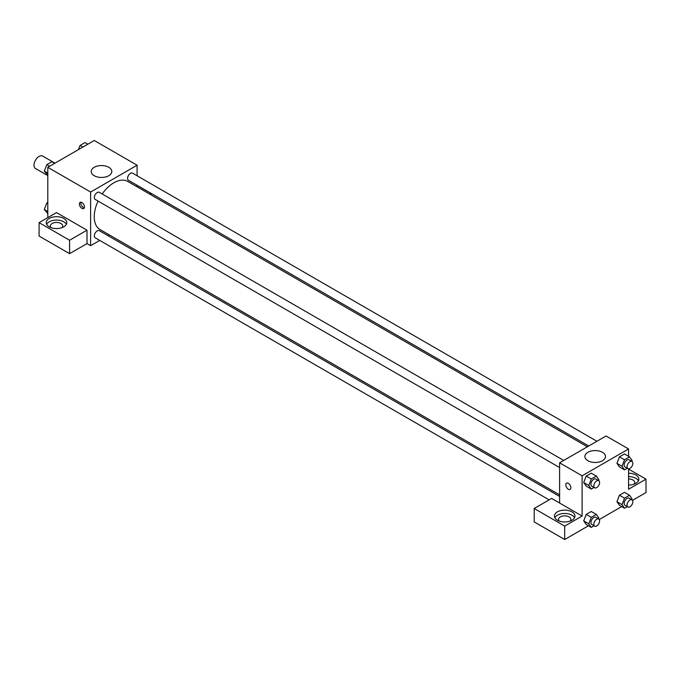 <?xml version="1.0" encoding="UTF-8"?>
<svg xmlns="http://www.w3.org/2000/svg" width="680" height="680" viewBox="0 0 680 680"><rect width="100%" height="100%" fill="white"/><g stroke="black" fill="none" stroke-linecap="round" stroke-linejoin="round"><path stroke-width="1.02" d="M54.978 163.166L42.678 156.06A7.191 4.148 120 0 0 37.136 157.989A7.191 4.148 120 0 0 34 165.214A7.191 4.148 120 0 0 35.487 168.512L47.795 175.61M47.795 217.608L47.795 167.314L94.257 140.488L137.088 165.214L137.088 175.763M137.088 185.249L137.088 186.813M137.088 185.334L150.883 193.298L149.608 194.038M150.883 193.298L150.883 194.778M94.231 167.297A10.302 5.95 180 0 1 105.459 166.013A10.302 5.95 180 0 1 111.818 171.505A10.302 5.95 180 0 1 101.516 177.454A10.302 5.95 180 0 1 91.213 171.505A10.302 5.95 180 0 1 94.231 167.297M99.764 240.423L90.627 245.692L90.627 192.041L47.795 167.314M90.627 192.041L137.088 165.214M81.915 208.386A3.596 2.074 60 0 1 79.569 205.224A3.596 2.074 60 0 1 80.121 202.343A3.596 2.074 60 0 1 83.708 204.417A3.596 2.074 60 0 1 83.708 208.565A3.596 2.074 60 0 1 81.915 208.386M86.997 230.189L56.508 212.585L39.083 222.641L69.572 240.244L86.997 230.189L86.997 243.601L90.627 245.692M81.005 202.19A3.596 2.074 -120 0 0 83.377 207.544A3.596 2.074 -120 0 0 84.286 207.876M49.249 218.45A10.268 5.924 180 0 1 60.435 217.167A10.268 5.924 180 0 1 66.776 222.641A10.268 5.924 180 0 1 56.508 228.565A10.268 5.924 180 0 1 46.24 222.641A10.268 5.924 180 0 1 49.249 218.45M66.351 224.315A10.268 5.924 0 0 0 49.249 221.799A10.268 5.924 0 0 0 46.657 224.315M51.077 227.673A6.162 3.553 180 0 1 50.345 225.998A6.162 3.553 180 0 1 54.145 222.708A6.162 3.553 180 0 1 60.86 223.482A6.162 3.553 180 0 1 62.662 225.998A6.162 3.553 180 0 1 61.94 227.673M69.572 240.244L69.572 253.657L86.997 243.601M39.083 222.641L39.083 236.053L69.572 253.657M109.327 234.898L107.975 235.679M563.712 460.437L99.297 192.312A4.106 2.372 120 0 0 95.191 194.684A4.106 2.372 120 0 0 95.191 199.418L559.606 467.551M559.606 496.425L99.297 230.673A4.106 2.372 120 0 0 96.135 231.769A4.106 2.372 120 0 0 94.341 235.9A4.106 2.372 120 0 0 95.191 237.779L549.142 499.868M596.938 441.26L132.523 173.128A4.106 2.372 120 0 0 129.353 174.233A4.106 2.372 120 0 0 127.568 178.364A4.106 2.372 120 0 0 128.418 180.243L588.718 445.995M587.367 446.777L127.738 181.416A27.761 16.031 120 0 0 102.187 193.97M98.073 201.084A27.761 16.031 120 0 0 94.231 216.793A27.761 16.031 120 0 0 99.977 229.5L559.606 494.862M559.606 503.047L551.625 498.431L534.2 508.495L564.689 526.099L582.114 516.035L559.606 503.047L559.606 462.808L606.067 435.982L628.575 448.978L628.575 456.331M534.2 508.495L534.2 521.909L564.689 539.512L588.489 525.776M599.284 519.537L621.707 506.591M632.502 500.361L646 492.567L646 479.154L628.575 489.217L628.575 468.8M628.575 478.95A6.162 3.553 180 0 1 632.935 479.995A6.162 3.553 180 0 1 634.737 482.511A6.162 3.553 180 0 1 634.006 484.185M638.427 480.828A10.268 5.924 0 0 0 628.575 476.578M628.575 473.229A10.268 5.924 180 0 1 638.843 479.154A10.268 5.924 180 0 1 628.575 485.078M559.258 521.067A6.162 3.553 180 0 1 558.527 519.392A6.162 3.553 180 0 1 564.689 515.84A6.162 3.553 180 0 1 570.851 519.392A6.162 3.553 180 0 1 570.12 521.067M574.54 517.718A10.268 5.924 0 0 0 557.43 515.202A10.268 5.924 0 0 0 554.846 517.718M557.43 511.844A10.268 5.924 180 0 1 568.616 510.561A10.268 5.924 180 0 1 574.957 516.035A10.268 5.924 180 0 1 564.689 521.968A10.268 5.924 180 0 1 554.421 516.035A10.268 5.924 180 0 1 557.43 511.844M564.689 526.099L564.689 539.512M628.575 469.098L646 479.154M624.52 498.16L619.438 495.227L624.469 492.32L619.438 495.227L616.93 501.704L619.438 505.283L616.93 501.704L622.005 504.645L624.52 498.16L629.553 495.252L632.068 498.831L631.729 499.706M627.283 468.265L624.52 469.863L619.438 466.922L616.921 463.352L619.438 456.866L624.469 453.96L619.438 456.866L624.52 459.799L629.553 456.892L632.068 460.471L631.729 461.346M594.065 487.441L591.303 489.039L586.219 486.106L583.703 482.537L586.219 476.042L591.251 473.144L586.219 476.042L591.303 478.983L596.335 476.077L598.851 479.655L598.51 480.522M591.303 517.344L586.219 514.403L591.251 511.504L586.219 514.403L583.703 520.888L586.219 524.467L583.703 520.888L588.787 523.821L591.303 517.344L596.335 514.437L598.851 518.015L598.51 518.883M582.114 516.035L582.114 475.804L628.575 448.978M602.463 452.319A10.302 5.95 180 0 1 605.481 456.518A10.302 5.95 180 0 1 595.178 462.468A10.302 5.95 180 0 1 584.885 456.518A10.302 5.95 180 0 1 591.243 451.027A10.302 5.95 180 0 1 602.463 452.319M582.114 475.804L559.606 462.808M566.525 483.165A3.596 2.074 -120 0 0 565.972 486.047A3.596 2.074 -120 0 0 568.318 489.209A3.596 2.074 60 0 1 565.972 486.047A3.596 2.074 60 0 1 566.525 483.165A3.596 2.074 60 0 1 570.12 485.239A3.596 2.074 60 0 1 570.12 489.387A3.596 2.074 60 0 1 568.318 489.217A3.596 2.074 -120 0 0 570.12 489.387M591.303 489.039L588.787 485.46L591.303 478.983M598.774 480.675L595.867 479A4.106 2.372 120 0 0 592.705 480.106A4.106 2.372 120 0 0 590.912 484.237A4.106 2.372 120 0 0 591.762 486.115L594.668 487.789A4.106 2.372 120 0 0 598.774 485.418A4.106 2.372 120 0 0 598.774 480.675A4.106 2.372 120 0 0 595.612 481.78A4.106 2.372 120 0 0 593.818 485.911A4.106 2.372 120 0 0 594.668 487.789M586.219 486.106L583.703 482.528L588.787 485.46M596.335 476.077L591.251 473.144M624.52 469.863L622.005 466.285L624.52 459.799M631.992 461.499L629.093 459.825A4.106 2.372 120 0 0 625.923 460.921A4.106 2.372 120 0 0 624.13 465.052A4.106 2.372 120 0 0 624.988 466.93L627.887 468.613A4.106 2.372 120 0 0 631.992 466.242A4.106 2.372 120 0 0 631.992 461.499A4.106 2.372 120 0 0 628.83 462.596A4.106 2.372 120 0 0 627.037 466.735A4.106 2.372 120 0 0 627.887 468.613M619.438 466.922L616.93 463.344L622.005 466.285M629.553 456.892L624.469 453.96M594.065 525.802L591.303 527.399L588.787 523.821M598.774 519.035L595.867 517.361A4.106 2.372 120 0 0 592.705 518.457A4.106 2.372 120 0 0 590.912 522.597A4.106 2.372 120 0 0 591.762 524.476L594.668 526.15A4.106 2.372 120 0 0 598.774 523.779A4.106 2.372 120 0 0 598.774 519.035A4.106 2.372 120 0 0 595.612 520.14A4.106 2.372 120 0 0 593.818 524.271A4.106 2.372 120 0 0 594.668 526.15M591.303 527.399L586.219 524.467M596.335 514.437L591.251 511.504M627.283 506.625L624.52 508.223L622.005 504.645M631.992 499.86L629.093 498.185A4.106 2.372 120 0 0 625.923 499.281A4.106 2.372 120 0 0 624.13 503.412A4.106 2.372 120 0 0 624.988 505.291L627.887 506.974A4.106 2.372 120 0 0 631.992 504.602A4.106 2.372 120 0 0 631.992 499.86A4.106 2.372 120 0 0 628.83 500.956A4.106 2.372 120 0 0 627.037 505.087A4.106 2.372 120 0 0 627.887 506.974M624.52 508.223L619.438 505.283M629.553 495.252L624.469 492.32M47.795 175.244L44.302 171.105L46.818 164.628L51.85 161.721L54.663 163.344M47.795 173.119L44.302 171.105M49.632 166.251L46.818 164.628M78.412 149.634L80.036 145.444L85.068 142.545L87.882 144.168M82.858 147.067L80.036 145.444M47.795 213.605L44.302 209.465L46.818 202.988L47.795 202.419M47.795 211.48L44.302 209.465M47.795 203.549L46.818 202.988"/></g></svg>
